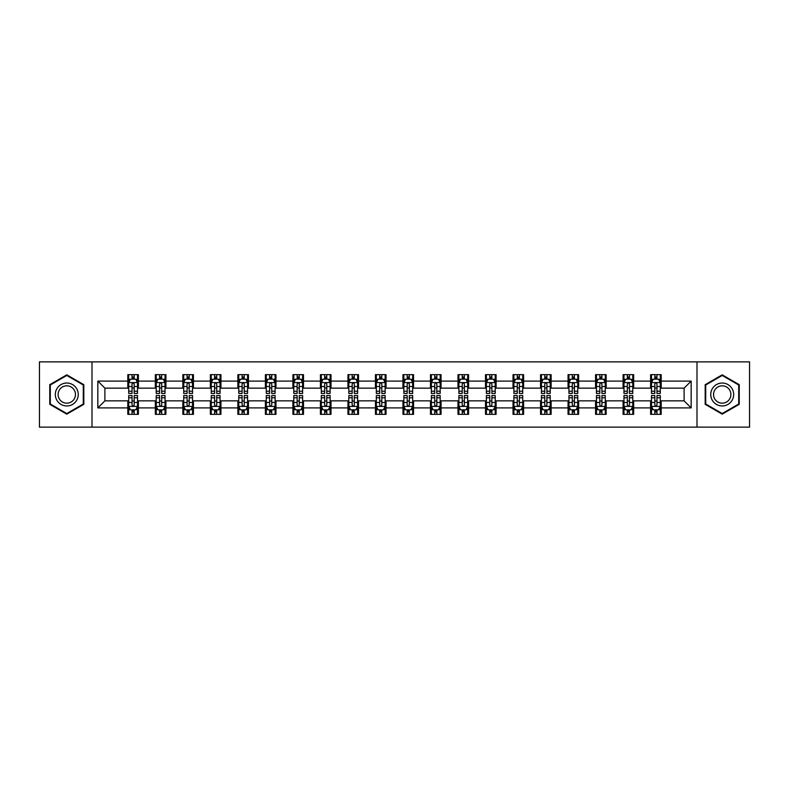 <?xml version="1.0" encoding="UTF-8"?>
<svg xmlns="http://www.w3.org/2000/svg" width="789" height="789" viewBox="0 0 789 789"><rect width="100%" height="100%" fill="white"/><g stroke="black" fill="none" stroke-linecap="round" stroke-linejoin="round"><path stroke-width="1.18" d="M696.993 427.125L749.55 427.125L749.55 361.875L696.993 361.875L696.993 427.125L92.007 427.125L92.007 361.875L39.45 361.875L39.45 427.125L92.007 427.125M696.993 361.875L92.007 361.875M661.182 381.097L661.182 374.657L650.6 374.657L650.6 381.097L633.666 381.097L633.666 374.657L623.083 374.657L623.083 381.097L606.159 381.097L606.159 374.657L595.567 374.657L595.567 381.097L578.643 381.097L578.643 374.657L568.06 374.657L568.06 381.097L551.126 381.097L551.126 374.657L540.544 374.657L540.544 381.097L523.61 381.097L523.61 374.657L513.028 374.657L513.028 381.097L496.094 381.097L496.094 374.657L485.511 374.657L485.511 381.097L468.577 381.097L468.577 374.657L457.995 374.657L457.995 381.097L441.061 381.097L441.061 374.657L430.478 374.657L430.478 381.097L413.544 381.097L413.544 374.657L402.962 374.657L402.962 381.097L386.038 381.097L386.038 374.657L375.456 374.657L375.456 381.097L358.522 381.097L358.522 374.657L347.939 374.657L347.939 381.097L331.005 381.097L331.005 374.657L320.423 374.657L320.423 381.097L303.489 381.097L303.489 374.657L292.906 374.657L292.906 381.097L275.972 381.097L275.972 374.657L265.39 374.657L265.39 381.097L248.456 381.097L248.456 374.657L237.874 374.657L237.874 381.097L220.94 381.097L220.94 374.657L210.357 374.657L210.357 381.097L193.433 381.097L193.433 374.657L182.841 374.657L182.841 381.097L165.917 381.097L165.917 374.657L155.334 374.657L155.334 381.097L138.4 381.097L138.4 374.657L127.818 374.657L127.818 381.097L97.836 381.097L97.836 407.903L104.888 400.851L127.818 400.851L127.818 414.343L138.4 414.343L138.4 400.851L155.334 400.851L155.334 414.343L165.917 414.343L165.917 400.851L182.841 400.851L182.841 414.343L193.433 414.343L193.433 400.851L210.357 400.851L210.357 414.343L220.94 414.343L220.94 400.851L237.874 400.851L237.874 414.343L248.456 414.343L248.456 400.851L265.39 400.851L265.39 414.343L275.972 414.343L275.972 400.851L292.906 400.851L292.906 414.343L303.489 414.343L303.489 400.851L320.423 400.851L320.423 414.343L331.005 414.343L331.005 400.851L347.939 400.851L347.939 414.343L358.522 414.343L358.522 400.851L375.456 400.851L375.456 414.343L386.038 414.343L386.038 400.851L402.962 400.851L402.962 414.343L413.544 414.343L413.544 400.851L430.478 400.851L430.478 414.343L441.061 414.343L441.061 400.851L457.995 400.851L457.995 414.343L468.577 414.343L468.577 400.851L485.511 400.851L485.511 414.343L496.094 414.343L496.094 400.851L513.028 400.851L513.028 414.343L523.61 414.343L523.61 400.851L540.544 400.851L540.544 414.343L551.126 414.343L551.126 400.851L568.06 400.851L568.06 414.343L578.643 414.343L578.643 400.851L595.567 400.851L595.567 414.343L606.159 414.343L606.159 400.851L623.083 400.851L623.083 414.343L633.666 414.343L633.666 400.851L650.6 400.851L650.6 414.343L661.182 414.343L661.182 400.851L684.112 400.851L684.112 388.149L661.182 388.149L661.182 381.097L691.164 381.097L691.164 407.903L661.182 407.903M650.6 407.903L633.666 407.903M623.083 407.903L606.159 407.903M595.567 407.903L578.643 407.903M568.06 407.903L551.126 407.903M540.544 407.903L523.61 407.903M513.028 407.903L496.094 407.903M485.511 407.903L468.577 407.903M457.995 407.903L441.061 407.903M430.478 407.903L413.544 407.903M402.962 407.903L386.038 407.903M375.456 407.903L358.522 407.903M347.939 407.903L331.005 407.903M320.423 407.903L303.489 407.903M292.906 407.903L275.972 407.903M265.39 407.903L248.456 407.903M237.874 407.903L220.94 407.903M210.357 407.903L193.433 407.903M182.841 407.903L165.917 407.903M155.334 407.903L138.4 407.903M127.818 407.903L97.836 407.903M650.6 381.097L650.6 388.149L633.666 388.149L633.666 381.097M623.083 381.097L623.083 388.149L606.159 388.149L606.159 381.097M595.567 381.097L595.567 388.149L578.643 388.149L578.643 381.097M568.06 381.097L568.06 388.149L551.126 388.149L551.126 381.097M540.544 381.097L540.544 388.149L523.61 388.149L523.61 381.097M513.028 381.097L513.028 388.149L496.094 388.149L496.094 381.097M485.511 381.097L485.511 388.149L468.577 388.149L468.577 381.097M457.995 381.097L457.995 388.149L441.061 388.149L441.061 381.097M430.478 381.097L430.478 388.149L413.544 388.149L413.544 381.097M402.962 381.097L402.962 388.149L386.038 388.149L386.038 381.097M375.456 381.097L375.456 388.149L358.522 388.149L358.522 381.097M347.939 381.097L347.939 388.149L331.005 388.149L331.005 381.097M320.423 381.097L320.423 388.149L303.489 388.149L303.489 381.097M292.906 381.097L292.906 388.149L275.972 388.149L275.972 381.097M265.39 381.097L265.39 388.149L248.456 388.149L248.456 381.097M237.874 381.097L237.874 388.149L220.94 388.149L220.94 381.097M210.357 381.097L210.357 388.149L193.433 388.149L193.433 381.097M182.841 381.097L182.841 388.149L165.917 388.149L165.917 381.097M155.334 381.097L155.334 388.149L138.4 388.149L138.4 381.097M127.818 381.097L127.818 388.149L104.888 388.149L97.836 381.097M104.888 388.149L104.888 400.851M691.164 407.903L684.112 400.851M684.112 388.149L691.164 381.097M127.818 379.065L128.696 379.065M132.049 379.065L134.169 379.065M137.513 379.065L138.4 379.065M127.818 387.971L128.696 387.971M132.049 387.971L134.169 387.971M137.513 387.971L138.4 387.971M127.818 401.029L128.696 401.029M132.049 401.029L134.169 401.029M137.513 401.029L138.4 401.029M127.818 409.935L128.696 409.935M132.049 409.935L134.169 409.935M137.513 409.935L138.4 409.935M155.334 401.029L156.212 401.029M159.565 401.029L161.676 401.029M165.029 401.029L165.917 401.029M155.334 409.935L156.212 409.935M159.565 409.935L161.676 409.935M165.029 409.935L165.917 409.935M155.334 379.065L156.212 379.065M159.565 379.065L161.676 379.065M165.029 379.065L165.917 379.065M155.334 387.971L156.212 387.971M159.565 387.971L161.676 387.971M165.029 387.971L165.917 387.971M182.841 401.029L183.729 401.029M187.082 401.029L189.192 401.029M192.546 401.029L193.433 401.029M182.841 409.935L183.729 409.935M187.082 409.935L189.192 409.935M192.546 409.935L193.433 409.935M182.841 379.065L183.729 379.065M187.082 379.065L189.192 379.065M192.546 379.065L193.433 379.065M182.841 387.971L183.729 387.971M187.082 387.971L189.192 387.971M192.546 387.971L193.433 387.971M210.357 401.029L211.245 401.029M214.598 401.029L216.709 401.029M220.062 401.029L220.94 401.029M210.357 409.935L211.245 409.935M214.598 409.935L216.709 409.935M220.062 409.935L220.94 409.935M210.357 379.065L211.245 379.065M214.598 379.065L216.709 379.065M220.062 379.065L220.94 379.065M210.357 387.971L211.245 387.971M214.598 387.971L216.709 387.971M220.062 387.971L220.94 387.971M237.874 401.029L238.761 401.029M242.105 401.029L244.225 401.029M247.578 401.029L248.456 401.029M237.874 409.935L238.761 409.935M242.105 409.935L244.225 409.935M247.578 409.935L248.456 409.935M237.874 379.065L238.761 379.065M242.105 379.065L244.225 379.065M247.578 379.065L248.456 379.065M237.874 387.971L238.761 387.971M242.105 387.971L244.225 387.971M247.578 387.971L248.456 387.971M265.39 401.029L266.278 401.029M269.621 401.029L271.741 401.029M275.095 401.029L275.972 401.029M265.39 409.935L266.278 409.935M269.621 409.935L271.741 409.935M275.095 409.935L275.972 409.935M265.39 379.065L266.278 379.065M269.621 379.065L271.741 379.065M275.095 379.065L275.972 379.065M265.39 387.971L266.278 387.971M269.621 387.971L271.741 387.971M275.095 387.971L275.972 387.971M292.906 401.029L293.784 401.029M297.137 401.029L299.258 401.029M302.611 401.029L303.489 401.029M292.906 409.935L293.784 409.935M297.137 409.935L299.258 409.935M302.611 409.935L303.489 409.935M292.906 379.065L293.784 379.065M297.137 379.065L299.258 379.065M302.611 379.065L303.489 379.065M292.906 387.971L293.784 387.971M297.137 387.971L299.258 387.971M302.611 387.971L303.489 387.971M320.423 401.029L321.301 401.029M324.654 401.029L326.774 401.029M330.118 401.029L331.005 401.029M320.423 409.935L321.301 409.935M324.654 409.935L326.774 409.935M330.118 409.935L331.005 409.935M320.423 379.065L321.301 379.065M324.654 379.065L326.774 379.065M330.118 379.065L331.005 379.065M320.423 387.971L321.301 387.971M324.654 387.971L326.774 387.971M330.118 387.971L331.005 387.971M347.939 401.029L348.817 401.029M352.17 401.029L354.291 401.029M357.634 401.029L358.522 401.029M347.939 409.935L348.817 409.935M352.17 409.935L354.291 409.935M357.634 409.935L358.522 409.935M347.939 379.065L348.817 379.065M352.17 379.065L354.291 379.065M357.634 379.065L358.522 379.065M347.939 387.971L348.817 387.971M352.17 387.971L354.291 387.971M357.634 387.971L358.522 387.971M375.456 401.029L376.333 401.029M379.687 401.029L381.797 401.029M385.15 401.029L386.038 401.029M375.456 409.935L376.333 409.935M379.687 409.935L381.797 409.935M385.15 409.935L386.038 409.935M375.456 379.065L376.333 379.065M379.687 379.065L381.797 379.065M385.15 379.065L386.038 379.065M375.456 387.971L376.333 387.971M379.687 387.971L381.797 387.971M385.15 387.971L386.038 387.971M402.962 401.029L403.85 401.029M407.203 401.029L409.313 401.029M412.667 401.029L413.544 401.029M402.962 409.935L403.85 409.935M407.203 409.935L409.313 409.935M412.667 409.935L413.544 409.935M402.962 379.065L403.85 379.065M407.203 379.065L409.313 379.065M412.667 379.065L413.544 379.065M402.962 387.971L403.85 387.971M407.203 387.971L409.313 387.971M412.667 387.971L413.544 387.971M430.478 401.029L431.366 401.029M434.709 401.029L436.83 401.029M440.183 401.029L441.061 401.029M430.478 409.935L431.366 409.935M434.709 409.935L436.83 409.935M440.183 409.935L441.061 409.935M430.478 379.065L431.366 379.065M434.709 379.065L436.83 379.065M440.183 379.065L441.061 379.065M430.478 387.971L431.366 387.971M434.709 387.971L436.83 387.971M440.183 387.971L441.061 387.971M457.995 401.029L458.882 401.029M462.226 401.029L464.346 401.029M467.699 401.029L468.577 401.029M457.995 409.935L458.882 409.935M462.226 409.935L464.346 409.935M467.699 409.935L468.577 409.935M457.995 379.065L458.882 379.065M462.226 379.065L464.346 379.065M467.699 379.065L468.577 379.065M457.995 387.971L458.882 387.971M462.226 387.971L464.346 387.971M467.699 387.971L468.577 387.971M485.511 401.029L486.389 401.029M489.742 401.029L491.863 401.029M495.216 401.029L496.094 401.029M485.511 409.935L486.389 409.935M489.742 409.935L491.863 409.935M495.216 409.935L496.094 409.935M485.511 379.065L486.389 379.065M489.742 379.065L491.863 379.065M495.216 379.065L496.094 379.065M485.511 387.971L486.389 387.971M489.742 387.971L491.863 387.971M495.216 387.971L496.094 387.971M513.028 401.029L513.905 401.029M517.259 401.029L519.379 401.029M522.722 401.029L523.61 401.029M513.028 409.935L513.905 409.935M517.259 409.935L519.379 409.935M522.722 409.935L523.61 409.935M513.028 379.065L513.905 379.065M517.259 379.065L519.379 379.065M522.722 379.065L523.61 379.065M513.028 387.971L513.905 387.971M517.259 387.971L519.379 387.971M522.722 387.971L523.61 387.971M540.544 401.029L541.422 401.029M544.775 401.029L546.895 401.029M550.239 401.029L551.126 401.029M540.544 409.935L541.422 409.935M544.775 409.935L546.895 409.935M550.239 409.935L551.126 409.935M540.544 379.065L541.422 379.065M544.775 379.065L546.895 379.065M550.239 379.065L551.126 379.065M540.544 387.971L541.422 387.971M544.775 387.971L546.895 387.971M550.239 387.971L551.126 387.971M568.06 401.029L568.938 401.029M572.291 401.029L574.402 401.029M577.755 401.029L578.643 401.029M568.06 409.935L568.938 409.935M572.291 409.935L574.402 409.935M577.755 409.935L578.643 409.935M568.06 379.065L568.938 379.065M572.291 379.065L574.402 379.065M577.755 379.065L578.643 379.065M568.06 387.971L568.938 387.971M572.291 387.971L574.402 387.971M577.755 387.971L578.643 387.971M595.567 401.029L596.454 401.029M599.808 401.029L601.918 401.029M605.271 401.029L606.159 401.029M595.567 409.935L596.454 409.935M599.808 409.935L601.918 409.935M605.271 409.935L606.159 409.935M595.567 379.065L596.454 379.065M599.808 379.065L601.918 379.065M605.271 379.065L606.159 379.065M595.567 387.971L596.454 387.971M599.808 387.971L601.918 387.971M605.271 387.971L606.159 387.971M623.083 401.029L623.971 401.029M627.324 401.029L629.435 401.029M632.788 401.029L633.666 401.029M623.083 409.935L623.971 409.935M627.324 409.935L629.435 409.935M632.788 409.935L633.666 409.935M623.083 379.065L623.971 379.065M627.324 379.065L629.435 379.065M632.788 379.065L633.666 379.065M623.083 387.971L623.971 387.971M627.324 387.971L629.435 387.971M632.788 387.971L633.666 387.971M650.6 401.029L651.487 401.029M654.831 401.029L656.951 401.029M660.304 401.029L661.182 401.029M650.6 409.935L651.487 409.935M654.831 409.935L656.951 409.935M660.304 409.935L661.182 409.935M650.6 379.065L651.487 379.065M654.831 379.065L656.951 379.065M660.304 379.065L661.182 379.065M650.6 387.971L651.487 387.971M654.831 387.971L656.951 387.971M660.304 387.971L661.182 387.971M66.789 414.156L83.812 404.323L83.812 384.677L66.789 374.844L49.766 384.677L49.766 404.323L66.789 414.156M739.234 384.677L722.211 374.844L705.188 384.677L705.188 404.323L722.211 414.156L739.234 404.323L739.234 384.677M134.169 376.955L132.049 376.955M137.513 391.226L134.169 391.226L134.169 393.445L137.513 393.445L137.513 382.685L135.757 379.154L130.461 379.154L128.696 382.685L128.696 393.445L132.049 393.445L132.049 391.226L128.696 391.226M128.696 382.685L128.696 374.657M137.513 382.685L137.513 374.657M132.049 379.154L132.049 374.657M134.169 374.657L134.169 379.154M134.169 391.226L134.169 384.006C133.459 382.645 132.759 382.645 132.049 384.006L132.049 391.226M132.049 412.045L134.169 412.045M128.696 397.774L132.049 397.774L132.049 395.555L128.696 395.555L128.696 406.315L130.461 409.846L135.757 409.846L137.513 406.315L137.513 395.555L134.169 395.555L134.169 397.774L137.513 397.774M137.513 406.315L137.513 414.343M128.696 406.315L128.696 414.343M134.169 409.846L134.169 414.343M132.049 414.343L132.049 409.846M132.049 397.774L132.049 404.994C132.749 406.355 133.459 406.355 134.169 404.994L134.169 397.774M76.72 400.23A11.46 11.46 0 0 0 72.519 384.568A11.46 11.46 0 0 0 56.857 388.77A11.46 11.46 0 0 0 61.059 404.432A11.46 11.46 0 0 0 76.72 400.23M74.304 398.839A8.679 8.679 0 0 0 71.128 386.985A8.679 8.679 0 0 0 59.274 390.161A8.679 8.679 0 0 0 62.449 402.015A8.679 8.679 0 0 0 74.304 398.839M50.299 404.017L50.299 384.983L66.789 375.456L83.279 384.983L83.279 404.017L66.789 413.544L50.299 404.017M722.211 383.04A11.46 11.46 0 0 0 710.751 394.5A11.46 11.46 0 0 0 722.211 405.96A11.46 11.46 0 0 0 733.671 394.5A11.46 11.46 0 0 0 722.211 383.04M722.211 385.821A8.679 8.679 0 0 0 713.532 394.5A8.679 8.679 0 0 0 722.211 403.179A8.679 8.679 0 0 0 730.89 394.5A8.679 8.679 0 0 0 722.211 385.821M738.701 404.017L722.211 413.544L705.721 404.017L705.721 384.983L722.211 375.456L738.701 384.983L738.701 404.017M161.676 376.955L159.565 376.955M165.029 391.226L161.676 391.226L161.676 393.445L165.029 393.445L165.029 382.685L163.264 379.154L157.978 379.154L156.212 382.685L156.212 393.445L159.565 393.445L159.565 391.226L156.212 391.226M156.212 382.685L156.212 374.657M165.029 382.685L165.029 374.657M159.565 379.154L159.565 374.657M161.676 374.657L161.676 379.154M161.676 391.226L161.676 384.006C160.976 382.645 160.266 382.645 159.565 384.006L159.565 391.226M189.192 376.955L187.082 376.955M192.546 391.226L189.192 391.226L189.192 393.445L192.546 393.445L192.546 382.685L190.78 379.154L185.494 379.154L183.729 382.685L183.729 393.445L187.082 393.445L187.082 391.226L183.729 391.226M183.729 382.685L183.729 374.657M192.546 382.685L192.546 374.657M187.082 379.154L187.082 374.657M189.192 374.657L189.192 379.154M189.192 391.226L189.192 384.006C188.492 382.645 187.782 382.645 187.082 384.006L187.082 391.226M159.565 412.045L161.676 412.045M156.212 397.774L159.565 397.774L159.565 395.555L156.212 395.555L156.212 406.315L157.978 409.846L163.264 409.846L165.029 406.315L165.029 395.555L161.676 395.555L161.676 397.774L165.029 397.774M165.029 406.315L165.029 414.343M156.212 406.315L156.212 414.343M161.676 409.846L161.676 414.343M159.565 414.343L159.565 409.846M159.565 397.774L159.565 404.994C160.266 406.355 160.976 406.355 161.676 404.994L161.676 397.774M187.082 412.045L189.192 412.045M183.729 397.774L187.082 397.774L187.082 395.555L183.729 395.555L183.729 406.315L185.494 409.846L190.78 409.846L192.546 406.315L192.546 395.555L189.192 395.555L189.192 397.774L192.546 397.774M192.546 406.315L192.546 414.343M183.729 406.315L183.729 414.343M189.192 409.846L189.192 414.343M187.082 414.343L187.082 409.846M187.082 397.774L187.082 404.994C187.782 406.355 188.492 406.355 189.192 404.994L189.192 397.774M216.709 376.955L214.598 376.955M220.062 391.226L216.709 391.226L216.709 393.445L220.062 393.445L220.062 382.685L218.297 379.154L213.01 379.154L211.245 382.685L211.245 393.445L214.598 393.445L214.598 391.226L211.245 391.226M211.245 382.685L211.245 374.657M220.062 382.685L220.062 374.657M214.598 379.154L214.598 374.657M216.709 374.657L216.709 379.154M216.709 391.226L216.709 384.006C216.008 382.645 215.298 382.645 214.598 384.006L214.598 391.226M244.225 376.955L242.105 376.955M247.578 391.226L244.225 391.226L244.225 393.445L247.578 393.445L247.578 382.685L245.813 379.154L240.517 379.154L238.761 382.685L238.761 393.445L242.105 393.445L242.105 391.226L238.761 391.226M238.761 382.685L238.761 374.657M247.578 382.685L247.578 374.657M242.105 379.154L242.105 374.657M244.225 374.657L244.225 379.154M244.225 391.226L244.225 384.006C243.525 382.645 242.815 382.645 242.105 384.006L242.105 391.226M271.741 376.955L269.621 376.955M275.095 391.226L271.741 391.226L271.741 393.445L275.095 393.445L275.095 382.685L273.329 379.154L268.033 379.154L266.278 382.685L266.278 393.445L269.621 393.445L269.621 391.226L266.278 391.226M266.278 382.685L266.278 374.657M275.095 382.685L275.095 374.657M269.621 379.154L269.621 374.657M271.741 374.657L271.741 379.154M271.741 391.226L271.741 384.006C271.031 382.645 270.331 382.645 269.621 384.006L269.621 391.226M214.598 412.045L216.709 412.045M211.245 397.774L214.598 397.774L214.598 395.555L211.245 395.555L211.245 406.315L213.01 409.846L218.297 409.846L220.062 406.315L220.062 395.555L216.709 395.555L216.709 397.774L220.062 397.774M220.062 406.315L220.062 414.343M211.245 406.315L211.245 414.343M216.709 409.846L216.709 414.343M214.598 414.343L214.598 409.846M214.598 397.774L214.598 404.994C215.298 406.355 216.008 406.355 216.709 404.994L216.709 397.774M242.105 412.045L244.225 412.045M238.761 397.774L242.105 397.774L242.105 395.555L238.761 395.555L238.761 406.315L240.517 409.846L245.813 409.846L247.578 406.315L247.578 395.555L244.225 395.555L244.225 397.774L247.578 397.774M247.578 406.315L247.578 414.343M238.761 406.315L238.761 414.343M244.225 409.846L244.225 414.343M242.105 414.343L242.105 409.846M242.105 397.774L242.105 404.994C242.815 406.355 243.515 406.355 244.225 404.994L244.225 397.774M269.621 412.045L271.741 412.045M266.278 397.774L269.621 397.774L269.621 395.555L266.278 395.555L266.278 406.315L268.033 409.846L273.329 409.846L275.095 406.315L275.095 395.555L271.741 395.555L271.741 397.774L275.095 397.774M275.095 406.315L275.095 414.343M266.278 406.315L266.278 414.343M271.741 409.846L271.741 414.343M269.621 414.343L269.621 409.846M269.621 397.774L269.621 404.994C270.331 406.355 271.031 406.355 271.741 404.994L271.741 397.774M297.137 412.045L299.258 412.045M293.784 397.774L297.137 397.774L297.137 395.555L293.784 395.555L293.784 406.315L295.55 409.846L300.846 409.846L302.611 406.315L302.611 395.555L299.258 395.555L299.258 397.774L302.611 397.774M302.611 406.315L302.611 414.343M293.784 406.315L293.784 414.343M299.258 409.846L299.258 414.343M297.137 414.343L297.137 409.846M297.137 397.774L297.137 404.994C297.847 406.355 298.548 406.355 299.258 404.994L299.258 397.774M324.654 412.045L326.774 412.045M321.301 397.774L324.654 397.774L324.654 395.555L321.301 395.555L321.301 406.315L323.066 409.846L328.362 409.846L330.118 406.315L330.118 395.555L326.774 395.555L326.774 397.774L330.118 397.774M330.118 406.315L330.118 414.343M321.301 406.315L321.301 414.343M326.774 409.846L326.774 414.343M324.654 414.343L324.654 409.846M324.654 397.774L324.654 404.994C325.354 406.355 326.064 406.355 326.774 404.994L326.774 397.774M352.17 412.045L354.291 412.045M348.817 397.774L352.17 397.774L352.17 395.555L348.817 395.555L348.817 406.315L350.582 409.846L355.869 409.846L357.634 406.315L357.634 395.555L354.291 395.555L354.291 397.774L357.634 397.774M357.634 406.315L357.634 414.343M348.817 406.315L348.817 414.343M354.291 409.846L354.291 414.343M352.17 414.343L352.17 409.846M352.17 397.774L352.17 404.994C352.87 406.355 353.58 406.355 354.291 404.994L354.291 397.774M379.687 412.045L381.797 412.045M376.333 397.774L379.687 397.774L379.687 395.555L376.333 395.555L376.333 406.315L378.099 409.846L383.385 409.846L385.15 406.315L385.15 395.555L381.797 395.555L381.797 397.774L385.15 397.774M385.15 406.315L385.15 414.343M376.333 406.315L376.333 414.343M381.797 409.846L381.797 414.343M379.687 414.343L379.687 409.846M379.687 397.774L379.687 404.994C380.387 406.355 381.097 406.355 381.797 404.994L381.797 397.774M407.203 412.045L409.313 412.045M403.85 397.774L407.203 397.774L407.203 395.555L403.85 395.555L403.85 406.315L405.615 409.846L410.901 409.846L412.667 406.315L412.667 395.555L409.313 395.555L409.313 397.774L412.667 397.774M412.667 406.315L412.667 414.343M403.85 406.315L403.85 414.343M409.313 409.846L409.313 414.343M407.203 414.343L407.203 409.846M407.203 397.774L407.203 404.994C407.903 406.355 408.613 406.355 409.313 404.994L409.313 397.774M434.709 412.045L436.83 412.045M431.366 397.774L434.709 397.774L434.709 395.555L431.366 395.555L431.366 406.315L433.131 409.846L438.418 409.846L440.183 406.315L440.183 395.555L436.83 395.555L436.83 397.774L440.183 397.774M440.183 406.315L440.183 414.343M431.366 406.315L431.366 414.343M436.83 409.846L436.83 414.343M434.709 414.343L434.709 409.846M434.709 397.774L434.709 404.994C435.42 406.355 436.12 406.355 436.83 404.994L436.83 397.774M462.226 412.045L464.346 412.045M458.882 397.774L462.226 397.774L462.226 395.555L458.882 395.555L458.882 406.315L460.638 409.846L465.934 409.846L467.699 406.315L467.699 395.555L464.346 395.555L464.346 397.774L467.699 397.774M467.699 406.315L467.699 414.343M458.882 406.315L458.882 414.343M464.346 409.846L464.346 414.343M462.226 414.343L462.226 409.846M462.226 397.774L462.226 404.994C462.936 406.355 463.636 406.355 464.346 404.994L464.346 397.774M489.742 412.045L491.863 412.045M486.389 397.774L489.742 397.774L489.742 395.555L486.389 395.555L486.389 406.315L488.154 409.846L493.45 409.846L495.216 406.315L495.216 395.555L491.863 395.555L491.863 397.774L495.216 397.774M495.216 406.315L495.216 414.343M486.389 406.315L486.389 414.343M491.863 409.846L491.863 414.343M489.742 414.343L489.742 409.846M489.742 397.774L489.742 404.994C490.452 406.355 491.152 406.355 491.863 404.994L491.863 397.774M517.259 412.045L519.379 412.045M513.905 397.774L517.259 397.774L517.259 395.555L513.905 395.555L513.905 406.315L515.671 409.846L520.967 409.846L522.722 406.315L522.722 395.555L519.379 395.555L519.379 397.774L522.722 397.774M522.722 406.315L522.722 414.343M513.905 406.315L513.905 414.343M519.379 409.846L519.379 414.343M517.259 414.343L517.259 409.846M517.259 397.774L517.259 404.994C517.969 406.355 518.669 406.355 519.379 404.994L519.379 397.774M544.775 412.045L546.895 412.045M541.422 397.774L544.775 397.774L544.775 395.555L541.422 395.555L541.422 406.315L543.187 409.846L548.483 409.846L550.239 406.315L550.239 395.555L546.895 395.555L546.895 397.774L550.239 397.774M550.239 406.315L550.239 414.343M541.422 406.315L541.422 414.343M546.895 409.846L546.895 414.343M544.775 414.343L544.775 409.846M544.775 397.774L544.775 404.994C545.475 406.355 546.185 406.355 546.895 404.994L546.895 397.774M572.291 412.045L574.402 412.045M568.938 397.774L572.291 397.774L572.291 395.555L568.938 395.555L568.938 406.315L570.703 409.846L575.99 409.846L577.755 406.315L577.755 395.555L574.402 395.555L574.402 397.774L577.755 397.774M577.755 406.315L577.755 414.343M568.938 406.315L568.938 414.343M574.402 409.846L574.402 414.343M572.291 414.343L572.291 409.846M572.291 397.774L572.291 404.994C572.992 406.355 573.702 406.355 574.402 404.994L574.402 397.774M599.808 412.045L601.918 412.045M596.454 397.774L599.808 397.774L599.808 395.555L596.454 395.555L596.454 406.315L598.22 409.846L603.506 409.846L605.271 406.315L605.271 395.555L601.918 395.555L601.918 397.774L605.271 397.774M605.271 406.315L605.271 414.343M596.454 406.315L596.454 414.343M601.918 409.846L601.918 414.343M599.808 414.343L599.808 409.846M599.808 397.774L599.808 404.994C600.508 406.355 601.218 406.355 601.918 404.994L601.918 397.774M627.324 412.045L629.435 412.045M623.971 397.774L627.324 397.774L627.324 395.555L623.971 395.555L623.971 406.315L625.736 409.846L631.022 409.846L632.788 406.315L632.788 395.555L629.435 395.555L629.435 397.774L632.788 397.774M632.788 406.315L632.788 414.343M623.971 406.315L623.971 414.343M629.435 409.846L629.435 414.343M627.324 414.343L627.324 409.846M627.324 397.774L627.324 404.994C628.024 406.355 628.734 406.355 629.435 404.994L629.435 397.774M654.831 412.045L656.951 412.045M651.487 397.774L654.831 397.774L654.831 395.555L651.487 395.555L651.487 406.315L653.243 409.846L658.539 409.846L660.304 406.315L660.304 395.555L656.951 395.555L656.951 397.774L660.304 397.774M660.304 406.315L660.304 414.343M651.487 406.315L651.487 414.343M656.951 409.846L656.951 414.343M654.831 414.343L654.831 409.846M654.831 397.774L654.831 404.994C655.541 406.355 656.241 406.355 656.951 404.994L656.951 397.774M299.258 376.955L297.137 376.955M302.611 391.226L299.258 391.226L299.258 393.445L302.611 393.445L302.611 382.685L300.846 379.154L295.55 379.154L293.784 382.685L293.784 393.445L297.137 393.445L297.137 391.226L293.784 391.226M293.784 382.685L293.784 374.657M302.611 382.685L302.611 374.657M297.137 379.154L297.137 374.657M299.258 374.657L299.258 379.154M299.258 391.226L299.258 384.006C298.548 382.645 297.847 382.645 297.137 384.006L297.137 391.226M326.774 376.955L324.654 376.955M330.118 391.226L326.774 391.226L326.774 393.445L330.118 393.445L330.118 382.685L328.362 379.154L323.066 379.154L321.301 382.685L321.301 393.445L324.654 393.445L324.654 391.226L321.301 391.226M321.301 382.685L321.301 374.657M330.118 382.685L330.118 374.657M324.654 379.154L324.654 374.657M326.774 374.657L326.774 379.154M326.774 391.226L326.774 384.006C326.064 382.645 325.364 382.645 324.654 384.006L324.654 391.226M354.291 376.955L352.17 376.955M357.634 391.226L354.291 391.226L354.291 393.445L357.634 393.445L357.634 382.685L355.869 379.154L350.582 379.154L348.817 382.685L348.817 393.445L352.17 393.445L352.17 391.226L348.817 391.226M348.817 382.685L348.817 374.657M357.634 382.685L357.634 374.657M352.17 379.154L352.17 374.657M354.291 374.657L354.291 379.154M354.291 391.226L354.291 384.006C353.58 382.645 352.88 382.645 352.17 384.006L352.17 391.226M381.797 376.955L379.687 376.955M385.15 391.226L381.797 391.226L381.797 393.445L385.15 393.445L385.15 382.685L383.385 379.154L378.099 379.154L376.333 382.685L376.333 393.445L379.687 393.445L379.687 391.226L376.333 391.226M376.333 382.685L376.333 374.657M385.15 382.685L385.15 374.657M379.687 379.154L379.687 374.657M381.797 374.657L381.797 379.154M381.797 391.226L381.797 384.006C381.097 382.645 380.387 382.645 379.687 384.006L379.687 391.226M409.313 376.955L407.203 376.955M412.667 391.226L409.313 391.226L409.313 393.445L412.667 393.445L412.667 382.685L410.901 379.154L405.615 379.154L403.85 382.685L403.85 393.445L407.203 393.445L407.203 391.226L403.85 391.226M403.85 382.685L403.85 374.657M412.667 382.685L412.667 374.657M407.203 379.154L407.203 374.657M409.313 374.657L409.313 379.154M409.313 391.226L409.313 384.006C408.613 382.645 407.903 382.645 407.203 384.006L407.203 391.226M436.83 376.955L434.709 376.955M440.183 391.226L436.83 391.226L436.83 393.445L440.183 393.445L440.183 382.685L438.418 379.154L433.131 379.154L431.366 382.685L431.366 393.445L434.709 393.445L434.709 391.226L431.366 391.226M431.366 382.685L431.366 374.657M440.183 382.685L440.183 374.657M434.709 379.154L434.709 374.657M436.83 374.657L436.83 379.154M436.83 391.226L436.83 384.006C436.13 382.645 435.42 382.645 434.709 384.006L434.709 391.226M464.346 376.955L462.226 376.955M467.699 391.226L464.346 391.226L464.346 393.445L467.699 393.445L467.699 382.685L465.934 379.154L460.638 379.154L458.882 382.685L458.882 393.445L462.226 393.445L462.226 391.226L458.882 391.226M458.882 382.685L458.882 374.657M467.699 382.685L467.699 374.657M462.226 379.154L462.226 374.657M464.346 374.657L464.346 379.154M464.346 391.226L464.346 384.006C463.646 382.645 462.936 382.645 462.226 384.006L462.226 391.226M491.863 376.955L489.742 376.955M495.216 391.226L491.863 391.226L491.863 393.445L495.216 393.445L495.216 382.685L493.45 379.154L488.154 379.154L486.389 382.685L486.389 393.445L489.742 393.445L489.742 391.226L486.389 391.226M486.389 382.685L486.389 374.657M495.216 382.685L495.216 374.657M489.742 379.154L489.742 374.657M491.863 374.657L491.863 379.154M491.863 391.226L491.863 384.006C491.152 382.645 490.452 382.645 489.742 384.006L489.742 391.226M519.379 376.955L517.259 376.955M522.722 391.226L519.379 391.226L519.379 393.445L522.722 393.445L522.722 382.685L520.967 379.154L515.671 379.154L513.905 382.685L513.905 393.445L517.259 393.445L517.259 391.226L513.905 391.226M513.905 382.685L513.905 374.657M522.722 382.685L522.722 374.657M517.259 379.154L517.259 374.657M519.379 374.657L519.379 379.154M519.379 391.226L519.379 384.006C518.669 382.645 517.969 382.645 517.259 384.006L517.259 391.226M546.895 376.955L544.775 376.955M550.239 391.226L546.895 391.226L546.895 393.445L550.239 393.445L550.239 382.685L548.483 379.154L543.187 379.154L541.422 382.685L541.422 393.445L544.775 393.445L544.775 391.226L541.422 391.226M541.422 382.685L541.422 374.657M550.239 382.685L550.239 374.657M544.775 379.154L544.775 374.657M546.895 374.657L546.895 379.154M546.895 391.226L546.895 384.006C546.185 382.645 545.485 382.645 544.775 384.006L544.775 391.226M574.402 376.955L572.291 376.955M577.755 391.226L574.402 391.226L574.402 393.445L577.755 393.445L577.755 382.685L575.99 379.154L570.703 379.154L568.938 382.685L568.938 393.445L572.291 393.445L572.291 391.226L568.938 391.226M568.938 382.685L568.938 374.657M577.755 382.685L577.755 374.657M572.291 379.154L572.291 374.657M574.402 374.657L574.402 379.154M574.402 391.226L574.402 384.006C573.702 382.645 572.992 382.645 572.291 384.006L572.291 391.226M601.918 376.955L599.808 376.955M605.271 391.226L601.918 391.226L601.918 393.445L605.271 393.445L605.271 382.685L603.506 379.154L598.22 379.154L596.454 382.685L596.454 393.445L599.808 393.445L599.808 391.226L596.454 391.226M596.454 382.685L596.454 374.657M605.271 382.685L605.271 374.657M599.808 379.154L599.808 374.657M601.918 374.657L601.918 379.154M601.918 391.226L601.918 384.006C601.218 382.645 600.508 382.645 599.808 384.006L599.808 391.226M629.435 376.955L627.324 376.955M632.788 391.226L629.435 391.226L629.435 393.445L632.788 393.445L632.788 382.685L631.022 379.154L625.736 379.154L623.971 382.685L623.971 393.445L627.324 393.445L627.324 391.226L623.971 391.226M623.971 382.685L623.971 374.657M632.788 382.685L632.788 374.657M627.324 379.154L627.324 374.657M629.435 374.657L629.435 379.154M629.435 391.226L629.435 384.006C628.734 382.645 628.024 382.645 627.324 384.006L627.324 391.226M656.951 376.955L654.831 376.955M660.304 391.226L656.951 391.226L656.951 393.445L660.304 393.445L660.304 382.685L658.539 379.154L653.243 379.154L651.487 382.685L651.487 393.445L654.831 393.445L654.831 391.226L651.487 391.226M651.487 382.685L651.487 374.657M660.304 382.685L660.304 374.657M654.831 379.154L654.831 374.657M656.951 374.657L656.951 379.154M656.951 391.226L656.951 384.006C656.251 382.645 655.541 382.645 654.831 384.006L654.831 391.226M137.473 382.596L128.745 382.596M128.696 379.371L130.353 379.371M135.856 379.371L137.513 379.371M132.049 386.502L128.696 386.502M137.513 386.502L134.169 386.502M134.169 378.069L132.049 378.069M128.745 406.404L137.473 406.404M137.513 409.629L135.856 409.629M130.353 409.629L128.696 409.629M134.169 402.498L137.513 402.498M128.696 402.498L132.049 402.498M132.049 410.931L134.169 410.931M164.99 382.596L156.261 382.596M156.212 379.371L157.869 379.371M163.372 379.371L165.029 379.371M159.565 386.502L156.212 386.502M165.029 386.502L161.676 386.502M161.676 378.069L159.565 378.069M192.506 382.596L183.768 382.596M183.729 379.371L185.385 379.371M190.889 379.371L192.546 379.371M187.082 386.502L183.729 386.502M192.546 386.502L189.192 386.502M189.192 378.069L187.082 378.069M156.261 406.404L164.99 406.404M165.029 409.629L163.372 409.629M157.869 409.629L156.212 409.629M161.676 402.498L165.029 402.498M156.212 402.498L159.565 402.498M159.565 410.931L161.676 410.931M183.768 406.404L192.506 406.404M192.546 409.629L190.889 409.629M185.385 409.629L183.729 409.629M189.192 402.498L192.546 402.498M183.729 402.498L187.082 402.498M187.082 410.931L189.192 410.931M220.013 382.596L211.284 382.596M211.245 379.371L212.902 379.371M218.405 379.371L220.062 379.371M214.598 386.502L211.245 386.502M220.062 386.502L216.709 386.502M216.709 378.069L214.598 378.069M247.529 382.596L238.801 382.596M238.761 379.371L240.418 379.371M245.921 379.371L247.578 379.371M242.105 386.502L238.761 386.502M247.578 386.502L244.225 386.502M244.225 378.069L242.105 378.069M275.045 382.596L266.317 382.596M266.278 379.371L267.935 379.371M273.438 379.371L275.095 379.371M269.621 386.502L266.278 386.502M275.095 386.502L271.741 386.502M271.741 378.069L269.621 378.069M211.284 406.404L220.013 406.404M220.062 409.629L218.405 409.629M212.902 409.629L211.245 409.629M216.709 402.498L220.062 402.498M211.245 402.498L214.598 402.498M214.598 410.931L216.709 410.931M238.801 406.404L247.529 406.404M247.578 409.629L245.921 409.629M240.418 409.629L238.761 409.629M244.225 402.498L247.578 402.498M238.761 402.498L242.105 402.498M242.105 410.931L244.225 410.931M266.317 406.404L275.045 406.404M275.095 409.629L273.438 409.629M267.935 409.629L266.278 409.629M271.741 402.498L275.095 402.498M266.278 402.498L269.621 402.498M269.621 410.931L271.741 410.931M293.833 406.404L302.562 406.404M302.611 409.629L300.944 409.629M295.441 409.629L293.784 409.629M299.258 402.498L302.611 402.498M293.784 402.498L297.137 402.498M297.137 410.931L299.258 410.931M321.35 406.404L330.078 406.404M330.118 409.629L328.461 409.629M322.957 409.629L321.301 409.629M326.774 402.498L330.118 402.498M321.301 402.498L324.654 402.498M324.654 410.931L326.774 410.931M348.866 406.404L357.595 406.404M357.634 409.629L355.977 409.629M350.474 409.629L348.817 409.629M354.291 402.498L357.634 402.498M348.817 402.498L352.17 402.498M352.17 410.931L354.291 410.931M376.373 406.404L385.111 406.404M385.15 409.629L383.493 409.629M377.99 409.629L376.333 409.629M381.797 402.498L385.15 402.498M376.333 402.498L379.687 402.498M379.687 410.931L381.797 410.931M403.889 406.404L412.627 406.404M412.667 409.629L411.01 409.629M405.507 409.629L403.85 409.629M409.313 402.498L412.667 402.498M403.85 402.498L407.203 402.498M407.203 410.931L409.313 410.931M431.405 406.404L440.134 406.404M440.183 409.629L438.526 409.629M433.023 409.629L431.366 409.629M436.83 402.498L440.183 402.498M431.366 402.498L434.709 402.498M434.709 410.931L436.83 410.931M458.922 406.404L467.65 406.404M467.699 409.629L466.043 409.629M460.539 409.629L458.882 409.629M464.346 402.498L467.699 402.498M458.882 402.498L462.226 402.498M462.226 410.931L464.346 410.931M486.438 406.404L495.167 406.404M495.216 409.629L493.559 409.629M488.056 409.629L486.389 409.629M491.863 402.498L495.216 402.498M486.389 402.498L489.742 402.498M489.742 410.931L491.863 410.931M513.955 406.404L522.683 406.404M522.722 409.629L521.065 409.629M515.562 409.629L513.905 409.629M519.379 402.498L522.722 402.498M513.905 402.498L517.259 402.498M517.259 410.931L519.379 410.931M541.471 406.404L550.199 406.404M550.239 409.629L548.582 409.629M543.079 409.629L541.422 409.629M546.895 402.498L550.239 402.498M541.422 402.498L544.775 402.498M544.775 410.931L546.895 410.931M568.987 406.404L577.716 406.404M577.755 409.629L576.098 409.629M570.595 409.629L568.938 409.629M574.402 402.498L577.755 402.498M568.938 402.498L572.291 402.498M572.291 410.931L574.402 410.931M596.494 406.404L605.232 406.404M605.271 409.629L603.615 409.629M598.111 409.629L596.454 409.629M601.918 402.498L605.271 402.498M596.454 402.498L599.808 402.498M599.808 410.931L601.918 410.931M624.01 406.404L632.739 406.404M632.788 409.629L631.131 409.629M625.628 409.629L623.971 409.629M629.435 402.498L632.788 402.498M623.971 402.498L627.324 402.498M627.324 410.931L629.435 410.931M651.527 406.404L660.255 406.404M660.304 409.629L658.647 409.629M653.144 409.629L651.487 409.629M656.951 402.498L660.304 402.498M651.487 402.498L654.831 402.498M654.831 410.931L656.951 410.931M302.562 382.596L293.833 382.596M293.784 379.371L295.441 379.371M300.944 379.371L302.611 379.371M297.137 386.502L293.784 386.502M302.611 386.502L299.258 386.502M299.258 378.069L297.137 378.069M330.078 382.596L321.35 382.596M321.301 379.371L322.957 379.371M328.461 379.371L330.118 379.371M324.654 386.502L321.301 386.502M330.118 386.502L326.774 386.502M326.774 378.069L324.654 378.069M357.595 382.596L348.866 382.596M348.817 379.371L350.474 379.371M355.977 379.371L357.634 379.371M352.17 386.502L348.817 386.502M357.634 386.502L354.291 386.502M354.291 378.069L352.17 378.069M385.111 382.596L376.373 382.596M376.333 379.371L377.99 379.371M383.493 379.371L385.15 379.371M379.687 386.502L376.333 386.502M385.15 386.502L381.797 386.502M381.797 378.069L379.687 378.069M412.627 382.596L403.889 382.596M403.85 379.371L405.507 379.371M411.01 379.371L412.667 379.371M407.203 386.502L403.85 386.502M412.667 386.502L409.313 386.502M409.313 378.069L407.203 378.069M440.134 382.596L431.405 382.596M431.366 379.371L433.023 379.371M438.526 379.371L440.183 379.371M434.709 386.502L431.366 386.502M440.183 386.502L436.83 386.502M436.83 378.069L434.709 378.069M467.65 382.596L458.922 382.596M458.882 379.371L460.539 379.371M466.043 379.371L467.699 379.371M462.226 386.502L458.882 386.502M467.699 386.502L464.346 386.502M464.346 378.069L462.226 378.069M495.167 382.596L486.438 382.596M486.389 379.371L488.056 379.371M493.559 379.371L495.216 379.371M489.742 386.502L486.389 386.502M495.216 386.502L491.863 386.502M491.863 378.069L489.742 378.069M522.683 382.596L513.955 382.596M513.905 379.371L515.562 379.371M521.065 379.371L522.722 379.371M517.259 386.502L513.905 386.502M522.722 386.502L519.379 386.502M519.379 378.069L517.259 378.069M550.199 382.596L541.471 382.596M541.422 379.371L543.079 379.371M548.582 379.371L550.239 379.371M544.775 386.502L541.422 386.502M550.239 386.502L546.895 386.502M546.895 378.069L544.775 378.069M577.716 382.596L568.987 382.596M568.938 379.371L570.595 379.371M576.098 379.371L577.755 379.371M572.291 386.502L568.938 386.502M577.755 386.502L574.402 386.502M574.402 378.069L572.291 378.069M605.232 382.596L596.494 382.596M596.454 379.371L598.111 379.371M603.615 379.371L605.271 379.371M599.808 386.502L596.454 386.502M605.271 386.502L601.918 386.502M601.918 378.069L599.808 378.069M632.739 382.596L624.01 382.596M623.971 379.371L625.628 379.371M631.131 379.371L632.788 379.371M627.324 386.502L623.971 386.502M632.788 386.502L629.435 386.502M629.435 378.069L627.324 378.069M660.255 382.596L651.527 382.596M651.487 379.371L653.144 379.371M658.647 379.371L660.304 379.371M654.831 386.502L651.487 386.502M660.304 386.502L656.951 386.502M656.951 378.069L654.831 378.069"/></g></svg>
